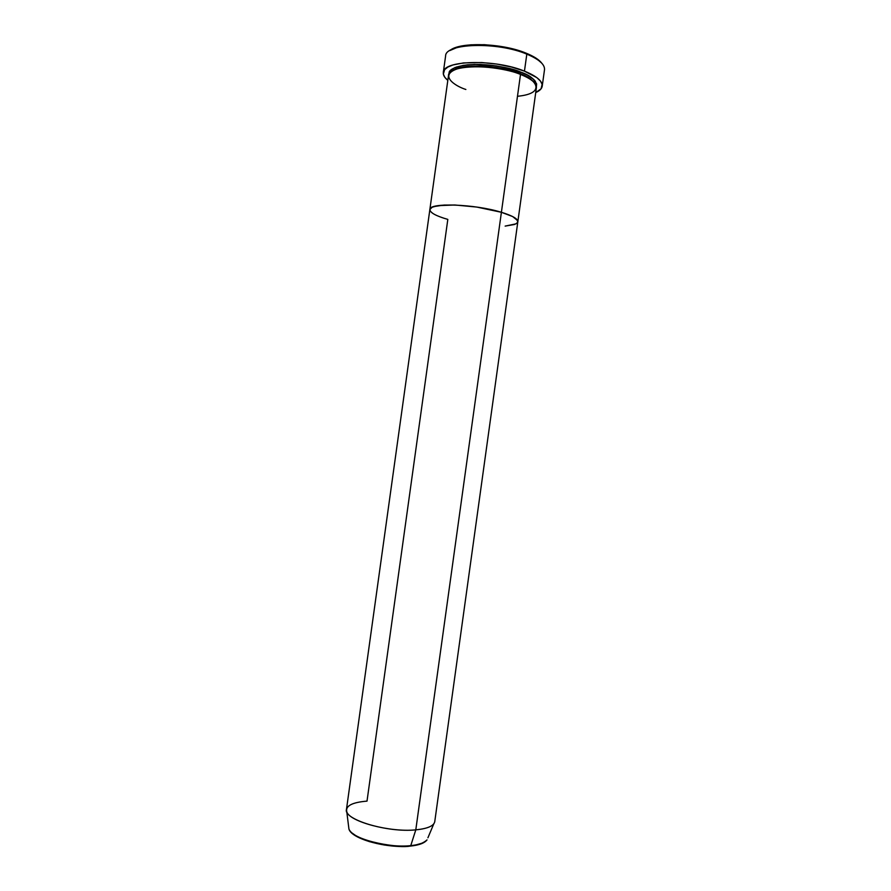 <?xml version="1.0" encoding="UTF-8"?>
<svg xmlns="http://www.w3.org/2000/svg" width="891" height="891" viewBox="0 0 891 891"><rect width="100%" height="100%" fill="white"/><g stroke="black" fill="none" stroke-linecap="round" stroke-linejoin="round"><path stroke-width="1.34" d="M541.928 63.372C539.267 59.797 534.032 56.411 526.236 53.215L526.815 54.139C538.955 59.24 544.846 64.408 544.512 69.632M530.334 78.82L529.766 78.931L530.334 78.82M527.84 77.795L528.575 77.651L527.84 77.795M448.786 74.488C449.354 67.761 459.923 64.419 480.505 64.442C499.35 65.901 512.782 68.473 520.823 72.149L527.038 74.944L533.664 79.41L536.605 83.843L536.404 86.65C536.204 80.379 531.014 75.546 520.823 72.149L509.385 68.529L496.376 65.912L474.558 64.397L463.42 65.333L455.011 67.538L450.033 70.779L448.786 74.488M536.126 85.48L536.582 84.756L535.268 81.215C532.829 78.04 528.018 75.022 520.812 72.149L519.943 73.485C511.022 68.217 464.913 61.078 451.982 71.113C464.913 61.078 511.022 68.217 519.943 73.485L520.043 74.231L519.943 73.485C526.046 75.646 530.813 78.664 534.244 82.529C530.813 78.664 526.046 75.646 519.943 73.485L520.812 72.149C503.426 65.99 485.584 63.539 467.307 64.831C449.888 67.304 448.997 71.926 449.12 72.628L449.365 73.441M427.914 837.785L433.806 823.819C431.289 826.937 425.285 828.942 415.796 829.855C390.124 832.562 349.239 821.602 346.777 811.746C345.374 805.898 352.123 802.357 367.014 801.12L447.817 219.398C435.944 215.967 429.963 212.671 429.863 209.53C428.883 202.446 474.758 203.983 501.399 212.292L512.637 216.546L515.989 218.651L517.86 221.525L516.98 223.151L514.475 224.487L505.141 226.102L515.922 223.864L517.626 222.371L517.66 220.612L512.637 216.546L501.399 212.292L520.511 74.41L501.399 212.292C512.481 215.7 517.961 218.852 517.838 221.736L536.393 87.763C536.738 83.286 531.437 78.842 520.511 74.41C511.089 70.01 477.999 63.294 457.15 68.908C438.784 75.289 454.867 86.015 465.859 89.479M542.218 86.182L544.501 69.732C544.936 64.475 539.033 59.274 526.815 54.139L524.454 71.135C536.705 76.136 542.619 81.159 542.218 86.193C541.817 88.721 539.656 90.849 535.736 92.553L541.071 88.822L542.129 84.322L540.436 81.025L536.85 77.64L524.454 71.135L526.815 54.139C497.312 41.498 445.11 43.169 445.6 56.01L443.306 72.472C442.749 60.165 494.906 58.851 524.454 71.135L511.557 67.048L496.855 64.074L481.764 62.537L463.543 62.916L452.951 64.965L447.895 67.059L444.642 69.621L443.35 74.087L444.843 77.317L447.817 80.357C444.509 77.64 443.005 75.011 443.306 72.472M501.399 212.292L476.785 207.068L455.034 205.008L438.149 205.632L432.146 207.213L429.863 209.519L430.464 211.345L432.692 213.328L430.464 211.345L429.863 209.519L430.966 207.915L433.75 206.601L444.008 205.064L455.034 205.008L476.785 207.068L501.399 212.292L415.796 829.855L410.762 845.626C419.282 844.735 424.706 842.83 427.023 839.901C423.247 843.309 417.834 845.225 410.762 845.626L415.796 829.855C427.569 828.663 433.884 825.935 434.752 821.669L517.838 221.736C517.961 218.852 512.481 215.7 501.399 212.292C474.758 203.983 428.883 202.446 429.863 209.53L346.465 809.418C343.102 819.453 387.485 832.896 415.796 829.855L501.399 212.292M441.557 217.426L444.553 218.429L441.557 217.426M456.749 66.892L459.177 68.173M445.611 55.91C445.366 43.147 497.412 41.543 526.815 54.139L526.236 53.215C502.145 42.991 459.5 41.721 449.799 50.587L459.444 46.477L470.838 44.806L484.548 44.695L499.294 46.187L513.65 49.116L526.236 53.215L535.903 58.082L541.828 63.228M454.911 67.571L457.272 68.874L454.911 67.571M517.471 96.284C547.854 93.332 534.867 78.453 520.511 74.41C494.249 63.584 448.039 64.675 448.485 75.568L429.863 209.53M348.659 826.792L348.938 829.064C351.221 838.308 387.73 848.288 410.762 845.626C401.251 848.522 353.95 841.694 348.938 829.064L348.659 826.792M413.112 845.715L422.612 843.031M410.027 846.094C401.15 848.109 363.974 844.3 351.978 832.951L357.592 836.905L369.275 841.605L384.066 844.969L395.749 846.25M399.536 846.417L406.708 846.339M427.023 839.901C424.528 843.131 419.015 845.191 410.461 846.082C387.529 848.7 351.5 839.122 348.938 829.064L346.777 811.746"/></g></svg>
